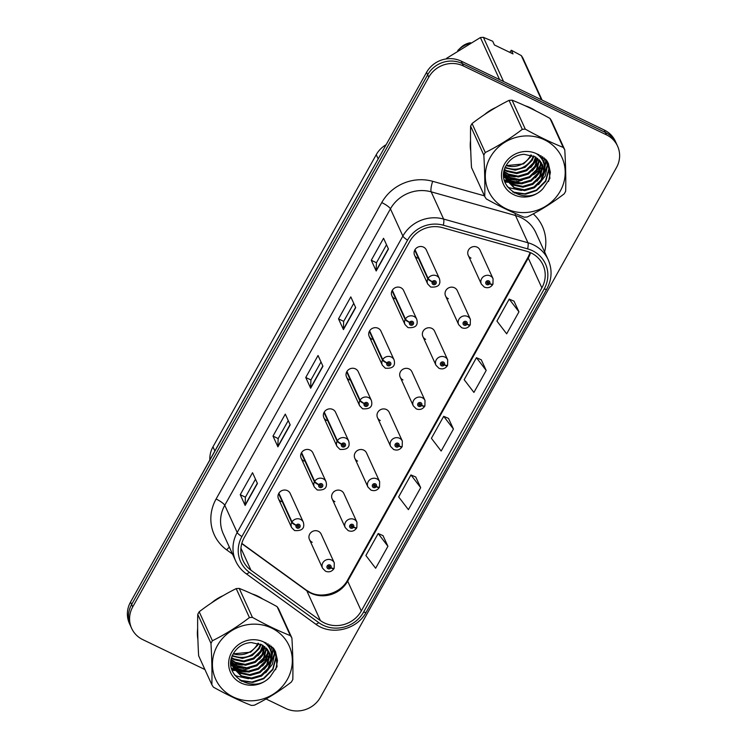 <?xml version="1.0" encoding="UTF-8"?>
<svg xmlns="http://www.w3.org/2000/svg" width="747" height="747" viewBox="0 0 747 747"><rect width="100%" height="100%" fill="white"/><g stroke="black" fill="none" stroke-linecap="round" stroke-linejoin="round"><path stroke-width="1.12" d="M392.044 290.742L405.163 319.473A4.295 0.962 26.7 0 0 409.58 322.443A2.148 2.017 155.5 0 0 410.467 325.094A2.148 2.017 155.5 0 0 413.352 324.161A2.148 2.017 155.5 0 0 412.512 321.425A2.148 2.017 155.5 0 0 409.673 322.284A4.295 0.859 -148.3 0 1 405.425 318.988A6.443 6.051 -24.5 0 1 416.733 319.24L403.623 290.518A6.443 6.051 155.5 0 0 393.482 288.856A6.443 6.051 155.5 0 0 394.696 298.688M369.363 331.332L382.473 360.063A4.295 0.962 26.7 0 0 386.899 363.033A2.148 2.017 155.5 0 0 387.777 365.685A2.148 2.017 155.5 0 0 390.662 364.741A2.148 2.017 155.5 0 0 389.831 362.015A2.148 2.017 155.5 0 0 386.983 362.874A4.295 0.859 -148.3 0 1 382.744 359.578A6.443 6.051 -24.5 0 1 394.052 359.83L380.942 331.108A6.443 6.051 155.5 0 0 370.801 329.446A6.443 6.051 155.5 0 0 372.006 339.278M346.683 371.922L359.793 400.644A4.295 0.962 26.7 0 0 364.219 403.623A2.148 2.017 155.5 0 0 365.096 406.265A2.148 2.017 155.5 0 0 367.982 405.332A2.148 2.017 155.5 0 0 367.141 402.605A2.148 2.017 155.5 0 0 364.303 403.464A4.295 0.859 -148.3 0 1 360.063 400.168A6.443 6.051 -24.5 0 1 371.362 400.42L358.252 371.698A6.443 6.051 155.5 0 0 348.111 370.036A6.443 6.051 155.5 0 0 349.325 379.868M323.993 412.512L337.112 441.234A4.295 0.962 26.7 0 0 341.528 444.213A2.148 2.017 155.5 0 0 342.415 446.855A2.148 2.017 155.5 0 0 345.301 445.922A2.148 2.017 155.5 0 0 344.46 443.195A2.148 2.017 155.5 0 0 341.622 444.054A4.295 0.859 -148.3 0 1 337.373 440.758A6.443 6.051 -24.5 0 1 348.681 441.01L335.571 412.279A6.443 6.051 155.5 0 0 325.431 410.626A6.443 6.051 155.5 0 0 326.644 420.449M301.312 453.102L314.422 481.824A4.295 0.962 26.7 0 0 318.848 484.803A2.148 2.017 155.5 0 0 319.725 487.446A2.148 2.017 155.5 0 0 322.611 486.512A2.148 2.017 155.5 0 0 321.77 483.785A2.148 2.017 155.5 0 0 318.932 484.635A4.295 0.859 -148.3 0 1 314.692 481.348A6.443 6.051 -24.5 0 1 326 481.6L312.89 452.869A6.443 6.051 155.5 0 0 302.74 451.216A6.443 6.051 155.5 0 0 303.954 461.039M278.631 493.683L291.741 522.414A4.295 0.962 26.7 0 0 296.157 525.384A2.148 2.017 155.5 0 0 297.045 528.036A2.148 2.017 155.5 0 0 299.93 527.102A2.148 2.017 155.5 0 0 299.089 524.375A2.148 2.017 155.5 0 0 296.251 525.225A4.295 0.859 -148.3 0 1 292.012 521.938A6.443 6.051 -24.5 0 1 303.31 522.19L290.2 493.459A6.443 6.051 155.5 0 0 280.06 491.806A6.443 6.051 155.5 0 0 281.274 501.629M414.734 250.152L427.844 278.883A4.295 0.962 26.7 0 0 432.27 281.852A2.148 2.017 155.5 0 0 433.148 284.504A2.148 2.017 155.5 0 0 436.033 283.571A2.148 2.017 155.5 0 0 435.193 280.844A2.148 2.017 155.5 0 0 432.354 281.694A4.295 0.859 -148.3 0 1 428.115 278.407A6.443 6.051 -24.5 0 1 439.423 278.659L426.304 249.928A6.443 6.051 155.5 0 0 416.163 248.275A6.443 6.051 155.5 0 0 417.377 258.098M445.548 295.943L458.667 324.665A6.443 6.051 -24.5 0 1 467.594 316.495A6.443 6.051 -24.5 0 1 470.386 319.314L457.267 290.592A6.443 6.051 155.5 0 0 447.126 288.93A6.443 6.051 155.5 0 0 448.34 298.763M422.867 336.533L435.977 365.255A6.443 6.051 -24.5 0 1 444.913 357.085A6.443 6.051 -24.5 0 1 447.696 359.905L434.586 331.182A6.443 6.051 155.5 0 0 424.445 329.52A6.443 6.051 155.5 0 0 425.659 339.353M400.187 377.114L413.296 405.845A6.443 6.051 -24.5 0 1 422.223 397.675A6.443 6.051 -24.5 0 1 425.015 400.495L411.905 371.773A6.443 6.051 155.5 0 0 401.765 370.11A6.443 6.051 155.5 0 0 402.969 379.934M377.496 417.704L390.616 446.435A6.443 6.051 -24.5 0 1 399.542 438.265A6.443 6.051 -24.5 0 1 402.334 441.085L389.215 412.353A6.443 6.051 155.5 0 0 379.074 410.701A6.443 6.051 155.5 0 0 380.288 420.524M354.816 458.294L367.926 487.025A6.443 6.051 -24.5 0 1 376.862 478.855A6.443 6.051 -24.5 0 1 379.644 481.675L366.534 452.943A6.443 6.051 155.5 0 0 356.394 451.291A6.443 6.051 155.5 0 0 357.608 461.114M332.135 498.884L345.245 527.606A6.443 6.051 -24.5 0 1 354.171 519.436A6.443 6.051 -24.5 0 1 356.963 522.265L343.853 493.534A6.443 6.051 155.5 0 0 333.713 491.881A6.443 6.051 155.5 0 0 334.917 501.704M309.445 539.474L322.555 568.196A6.443 6.051 -24.5 0 1 331.491 560.026A6.443 6.051 -24.5 0 1 334.273 562.846L321.163 534.124A6.443 6.051 155.5 0 0 311.023 532.462A6.443 6.051 155.5 0 0 312.237 542.294M468.238 255.353L481.348 284.075A6.443 6.051 -24.5 0 1 490.275 275.904A6.443 6.051 -24.5 0 1 493.067 278.734L479.957 250.002A6.443 6.051 155.5 0 0 469.816 248.349A6.443 6.051 155.5 0 0 471.021 258.173M209.851 459.937A25.762 24.193 -24.5 0 1 212.97 446.837L376.245 154.694A25.762 24.193 -24.5 0 1 386.152 144.675M530.687 107.941A41.216 38.713 155.5 0 0 525.178 105.775A41.216 38.713 155.5 0 1 530.687 107.941A41.216 38.713 155.5 0 1 535.73 110.845A41.216 38.713 155.5 0 0 530.687 107.941M495.877 107.493A41.216 38.713 155.5 0 0 484.514 114.599A41.216 38.713 155.5 0 1 495.877 107.493M470.526 140.343A41.216 38.713 155.5 0 0 470.75 151.146A41.216 38.713 155.5 0 1 470.526 140.343M257.827 596.171A41.216 38.713 155.5 0 0 252.309 594.014A41.216 38.713 155.5 0 1 257.827 596.171A41.216 38.713 155.5 0 1 262.86 599.085A41.216 38.713 155.5 0 0 257.827 596.171M223.008 595.723A41.216 38.713 155.5 0 0 211.644 602.838A41.216 38.713 155.5 0 1 223.008 595.723M197.656 628.572A41.216 38.713 155.5 0 0 197.89 639.385A41.216 38.713 155.5 0 1 197.656 628.572M531.126 252.953A27.48 25.809 -24.5 0 1 543.022 264.989A27.48 25.809 -24.5 0 1 541.864 287.875L361.287 610.971A27.48 25.809 -24.5 0 1 320.407 620.589L250.992 570.25A27.48 25.809 -24.5 0 1 243.036 560.567A27.48 25.809 -24.5 0 1 244.204 537.681L409.879 241.244A27.48 25.809 -24.5 0 1 442.476 227.639L526.794 251.319A27.48 25.809 -24.5 0 1 531.126 252.953M532.396 250.675A30.141 28.311 155.5 0 0 527.643 248.882L443.326 225.211A30.141 28.311 155.5 0 0 407.563 240.132L241.897 536.57A30.141 28.311 155.5 0 0 249.339 572.295L318.754 622.634A30.141 28.311 155.5 0 0 363.602 612.082L544.171 288.986A30.141 28.311 155.5 0 0 532.396 250.675M266.044 698.968L285.802 708.483A25.762 24.193 155.5 0 0 320.435 697.259L616.471 167.561A25.762 24.193 155.5 0 0 617.564 146.104L615.36 141.267A25.762 24.193 155.5 0 0 604.202 129.987L461.198 61.133A25.762 24.193 155.5 0 0 426.565 72.356L130.529 602.063L131.631 604.472A25.762 24.193 155.5 0 0 130.538 625.93A25.762 24.193 155.5 0 1 131.631 604.472L427.676 74.775L131.631 604.472L132.733 606.891A25.762 24.193 155.5 0 0 131.64 628.348A25.762 24.193 155.5 0 0 142.798 639.628L204.921 669.536M461.198 61.133L462.3 63.551A25.762 24.193 155.5 0 0 427.676 74.775A25.762 24.193 155.5 0 1 462.3 63.551L605.303 132.406L462.3 63.551L463.401 65.969A25.762 24.193 155.5 0 0 428.778 77.193L132.733 606.891M616.462 143.685A25.762 24.193 155.5 0 0 605.303 132.406A25.762 24.193 155.5 0 1 616.462 143.685M387.926 546.281L378.178 533.545L365.89 555.525L375.638 568.262L387.926 546.281L382.987 535.618M420.682 487.67L410.934 474.933L398.646 496.914L408.404 509.65L420.682 487.67L415.743 477.006M518.95 311.835L509.202 299.099L496.923 321.079L506.671 333.816L518.95 311.835L514.011 301.172M486.194 370.447L476.446 357.71L464.158 379.691L473.915 392.427L486.194 370.447L481.255 359.783M453.438 429.058L443.69 416.322L431.402 438.302L441.16 451.039L453.438 429.058L448.499 418.395M504.925 182.053A41.216 38.713 155.5 0 0 507.596 182.231A41.216 38.713 155.5 0 1 504.925 182.053M507.829 182.24A41.216 38.713 155.5 0 0 508.333 182.249A41.216 38.713 155.5 0 1 507.829 182.24M509.669 182.259A41.216 38.713 155.5 0 0 512.573 182.119A41.216 38.713 155.5 0 1 509.669 182.259M514.039 181.979A41.216 38.713 155.5 0 0 522.256 180.195A41.216 38.713 155.5 0 1 514.039 181.979M533.573 174.677A41.216 38.713 155.5 0 0 539.595 169.728A41.216 38.713 155.5 0 1 533.573 174.677M540.492 168.822A41.216 38.713 155.5 0 0 542.098 167.048A41.216 38.713 155.5 0 1 540.492 168.822M542.415 166.674A41.216 38.713 155.5 0 0 542.929 166.039A41.216 38.713 155.5 0 1 542.415 166.674M546.701 160.465A41.216 38.713 155.5 0 1 544.087 164.527A41.216 38.713 155.5 0 0 546.701 160.465L547.458 165.899L545.235 175.993L538.55 184.612M232.065 670.292A41.216 38.713 155.5 0 0 234.735 670.47A41.216 38.713 155.5 0 1 232.065 670.292M234.96 670.479A41.216 38.713 155.5 0 0 235.464 670.489A41.216 38.713 155.5 0 1 234.96 670.479M236.808 670.489A41.216 38.713 155.5 0 0 239.712 670.358A41.216 38.713 155.5 0 1 236.808 670.489M241.178 670.208A41.216 38.713 155.5 0 0 249.386 668.434A41.216 38.713 155.5 0 1 241.178 670.208M260.712 662.916A41.216 38.713 155.5 0 0 266.735 657.967A41.216 38.713 155.5 0 1 260.712 662.916M267.631 657.061A41.216 38.713 155.5 0 0 269.237 655.278A41.216 38.713 155.5 0 1 267.631 657.061M269.546 654.914A41.216 38.713 155.5 0 0 270.069 654.279A41.216 38.713 155.5 0 1 269.546 654.914M271.226 652.766A41.216 38.713 155.5 0 0 273.841 648.704A41.216 38.713 155.5 0 1 271.226 652.766M617.564 146.104A25.762 24.193 155.5 0 0 606.415 134.824L463.401 65.969M245.147 505.439L240.245 494.701L252.533 472.72L257.435 483.458L245.147 505.439A6.872 1.457 29.2 0 1 245.072 505.112L257.313 483.197M343.424 329.604L338.522 318.866L350.801 296.886L355.703 307.624L343.424 329.604A6.872 1.457 29.2 0 1 343.34 329.268L355.581 307.362M376.18 270.993L371.278 260.255L383.556 238.274L388.459 249.012L376.18 270.993A6.872 1.457 29.2 0 1 376.096 270.657L388.337 248.751M277.903 446.827L273 436.089L285.289 414.109L290.191 424.847L277.903 446.827A6.872 1.457 29.2 0 1 277.828 446.501L290.069 424.585M310.659 388.216L305.756 377.478L318.045 355.497L322.947 366.235L310.659 388.216A6.872 1.457 29.2 0 1 310.584 387.889L322.825 365.974M305.756 377.478L310.939 379.971L310.584 387.889M273 436.089L278.183 438.582M288.239 420.58L278.164 438.61L277.828 446.501M371.278 260.255L376.451 262.748L376.096 270.657M338.522 318.866L343.695 321.359M353.761 303.357L343.676 321.387L343.34 329.268M240.245 494.701L245.427 497.194M255.483 479.191L245.408 497.222L245.072 505.112M443.69 416.322L448.583 418.432M476.446 357.71L481.348 359.821M509.202 299.099L514.104 301.209M410.934 474.933L415.827 477.044M378.178 533.545L383.071 535.655M310.92 379.999L320.995 361.968M376.432 262.776L386.516 244.745M130.529 602.063A25.762 24.193 155.5 0 0 129.436 623.512L131.64 628.348M493.067 278.734L492.945 284.149A4.295 0.962 -153.3 0 1 489.724 283.561A2.148 2.017 155.5 0 0 488.846 280.919A2.148 2.017 155.5 0 0 485.961 281.852A2.148 2.017 155.5 0 0 486.792 284.579A2.148 2.017 155.5 0 0 489.64 283.72L488.547 283.141A0.859 0.803 -24.5 0 1 487.035 283.104A0.859 0.803 -24.5 0 1 488.23 282.011A0.859 0.803 -24.5 0 1 488.585 283.076L489.724 283.561M487.996 281.946L488.547 283.141M487.828 281.927A0.859 0.803 -24.5 0 1 487.203 282.217M489.64 283.72A4.295 0.859 31.7 0 0 492.675 284.635A4.295 0.859 31.7 0 0 492.656 284.327L492.656 284.327M488.071 281.955L488.585 283.076M432.354 281.694L433.447 282.282A0.859 0.803 -24.5 0 1 434.95 282.319A0.859 0.803 -24.5 0 1 433.764 283.402A0.859 0.803 -24.5 0 1 433.409 282.347L432.27 281.852M434.184 281.852A0.859 0.803 -24.5 0 1 433.549 282.142M415.005 249.675L428.115 278.407M470.386 319.314L470.265 324.74A4.295 0.962 -153.3 0 1 467.043 324.151A2.148 2.017 155.5 0 0 466.156 321.499A2.148 2.017 155.5 0 0 463.271 322.443A2.148 2.017 155.5 0 0 464.111 325.169A2.148 2.017 155.5 0 0 466.95 324.31L465.867 323.722A0.859 0.803 -24.5 0 1 464.354 323.694A0.859 0.803 -24.5 0 1 465.549 322.601A0.859 0.803 -24.5 0 1 465.895 323.666L467.043 324.151M465.316 322.527L465.867 323.722M465.148 322.517A0.859 0.803 -24.5 0 1 464.513 322.807M466.95 324.31A4.295 0.859 31.7 0 0 469.994 325.225A4.295 0.859 31.7 0 0 469.966 324.917L469.966 324.917M465.39 322.545L465.895 323.666M447.696 359.905L447.574 365.33A4.295 0.962 -153.3 0 1 444.353 364.741A2.148 2.017 155.5 0 0 443.475 362.09A2.148 2.017 155.5 0 0 440.59 363.023A2.148 2.017 155.5 0 0 441.43 365.759A2.148 2.017 155.5 0 0 444.269 364.9L443.176 364.312A0.859 0.803 -24.5 0 1 441.673 364.284A0.859 0.803 -24.5 0 1 442.859 363.191A0.859 0.803 -24.5 0 1 443.214 364.247L444.353 364.741M442.635 363.117L443.176 364.312M442.457 363.107A0.859 0.803 -24.5 0 1 441.832 363.397M444.269 364.9A4.295 0.859 31.7 0 0 447.313 365.806A4.295 0.859 31.7 0 0 447.285 365.507L447.285 365.507M442.7 363.135L443.214 364.247M425.015 400.495L424.894 405.92A4.295 0.962 -153.3 0 1 421.672 405.332A2.148 2.017 155.5 0 0 420.794 402.68A2.148 2.017 155.5 0 0 417.909 403.613A2.148 2.017 155.5 0 0 418.74 406.34A2.148 2.017 155.5 0 0 421.579 405.49L420.496 404.902A0.859 0.803 -24.5 0 1 418.983 404.865A0.859 0.803 -24.5 0 1 420.178 403.782A0.859 0.803 -24.5 0 1 420.533 404.837L421.672 405.332M419.945 403.707L420.496 404.902M419.777 403.697A0.859 0.803 -24.5 0 1 419.142 403.987M421.579 405.49A4.295 0.859 31.7 0 0 424.623 406.396A4.295 0.859 31.7 0 0 424.604 406.097L424.595 406.088M420.019 403.725L420.533 404.837M402.334 441.085L402.213 446.51A4.295 0.962 -153.3 0 1 398.991 445.912A2.148 2.017 155.5 0 0 398.104 443.27A2.148 2.017 155.5 0 0 395.219 444.204A2.148 2.017 155.5 0 0 396.059 446.93A2.148 2.017 155.5 0 0 398.898 446.08L397.806 445.492A0.859 0.803 -24.5 0 1 396.302 445.455A0.859 0.803 -24.5 0 1 397.488 444.372A0.859 0.803 -24.5 0 1 397.843 445.427L398.991 445.912M397.264 444.297L397.806 445.492M397.096 444.288A0.859 0.803 -24.5 0 1 396.461 444.577M398.898 446.08A4.295 0.859 31.7 0 0 401.942 446.986A4.295 0.859 31.7 0 0 401.914 446.687L401.914 446.669M397.339 444.316L397.843 445.427M409.673 322.284L410.757 322.872A0.859 0.803 -24.5 0 1 412.269 322.9A0.859 0.803 -24.5 0 1 411.074 323.993A0.859 0.803 -24.5 0 1 410.729 322.937L409.58 322.443M411.494 322.443A0.859 0.803 -24.5 0 1 410.869 322.732M392.315 290.266L405.425 318.988M386.983 362.874L388.076 363.462A0.859 0.803 -24.5 0 1 389.589 363.49A0.859 0.803 -24.5 0 1 388.393 364.583A0.859 0.803 -24.5 0 1 388.038 363.528L386.899 363.033M388.813 363.033A0.859 0.803 -24.5 0 1 388.179 363.322M369.634 330.856L382.744 359.578M364.303 403.464L365.395 404.043A0.859 0.803 -24.5 0 1 366.898 404.08A0.859 0.803 -24.5 0 1 365.713 405.173A0.859 0.803 -24.5 0 1 365.358 404.108L364.219 403.623M366.133 403.623A0.859 0.803 -24.5 0 1 365.498 403.912M346.944 371.446L360.063 400.168M506.195 165.573A19.627 18.432 155.5 0 0 530.239 156.076A19.627 18.432 155.5 0 0 530.818 154.956M490.247 157.393A40.357 37.901 155.5 0 0 506.008 208.684A40.357 37.901 155.5 0 0 560.259 191.101A40.357 37.901 155.5 0 0 544.498 139.82A40.357 37.901 155.5 0 0 490.247 157.393M512.068 100.173L525.3 129.147C538.494 136.514 551.137 142.602 563.21 147.402A46.37 43.55 155.5 0 1 564.769 149.792L551.547 120.827A46.37 43.55 155.5 0 0 549.988 118.428C536.729 111.023 524.086 104.944 512.068 100.173A46.37 43.55 155.5 0 0 509.062 100.369C496.185 106.765 483.851 114.487 472.057 123.544L485.279 152.519A46.37 43.55 155.5 0 0 484.532 153.798A46.37 43.55 155.5 0 0 483.832 155.105L470.61 126.131C470.311 138.587 470.619 152.397 471.516 167.561L484.738 196.536C485.027 184.079 484.728 170.269 483.832 155.105M484.738 196.536A46.37 43.55 155.5 0 0 486.297 198.926C499.5 206.303 512.134 212.381 524.207 217.181A46.37 43.55 155.5 0 0 527.223 216.985C540.202 210.533 552.537 202.81 564.228 193.818A46.37 43.55 155.5 0 0 564.975 192.53A46.37 43.55 155.5 0 0 565.675 191.223C565.965 178.654 565.666 164.844 564.769 149.792M472.057 123.544A46.37 43.55 155.5 0 0 471.31 124.824A46.37 43.55 155.5 0 0 470.61 126.131M506.167 165.619L523.535 163.92L530.631 156.926L531.556 155.171M505.121 167.888L515.309 170.176L525.094 167.328L532.181 160.344L534.012 156.151M505.019 167.188C516.046 171.455 524.973 168.887 531.799 159.484L533.442 155.89M504.505 169.971L506.97 171.446L516.859 173.584L526.654 170.746L533.741 163.752L536.075 157.318M504.589 169.438L506.578 170.596L516.476 172.734L526.261 169.886L533.349 162.893L535.59 157.01M504.412 172.062L508.52 174.854L518.418 176.992L528.204 174.154L535.3 167.16L537.821 158.616M504.412 171.549L508.137 174.004L518.026 176.143L527.821 173.295L534.908 166.31L537.41 158.28M504.542 174.06L510.08 178.272L519.977 180.41L529.763 177.562L536.85 170.568L539.315 160.026M504.496 173.575L509.687 177.412L519.585 179.551L529.371 176.712L536.467 169.718L538.961 159.662M504.879 175.965L511.639 181.68L521.527 183.818L531.322 180.97L538.41 173.976L540.94 164.788L540.585 161.539M504.776 175.498L511.247 180.821L521.145 182.959L530.93 180.12L538.017 173.127L540.548 163.938L540.286 161.156M505.392 177.795L513.189 185.088L523.087 187.226L532.872 184.378L539.969 177.384L542.499 168.196L541.659 163.145M505.243 177.347L512.797 184.238L522.695 186.376L532.49 183.529L539.577 176.535L542.107 167.347L541.407 162.734M504.542 169.606L504.421 172.454L506.083 179.532L514.748 188.496L524.646 190.634L534.432 187.786L541.519 180.802L544.049 171.605L542.49 164.732L535.3 156.842L524.039 154.293C516.56 154.862 510.799 158.289 506.765 164.564C492.506 186.405 527.008 207.713 543.2 188.347L549.913 178.402L548.475 163.649L546.468 160.129L536.234 153.565A23.997 22.531 155.5 0 0 504.44 164.228A23.997 22.531 155.5 0 0 511.676 193.548A23.997 22.531 155.5 0 0 543.2 188.347M505.896 179.103L514.356 187.646L524.254 189.785L534.04 186.937L541.136 179.943L543.667 170.755L542.583 165.031M503.833 173.229L504.225 173.696M503.833 174.378L504.598 175.582M503.767 174.06L504.486 175.115M503.767 174.172L505.159 177.384M503.758 174.378L504.524 176.124M504.337 175.694L505 176.936M504.038 171.763L506.083 179.532M536.234 153.565C542.724 157.878 545.329 163.892 544.049 171.605M525.3 129.147A46.37 43.55 155.5 0 0 522.293 129.343L509.062 100.369M563.21 147.402L549.988 118.428M485.279 152.519C498.156 146.123 510.49 138.4 522.293 129.343M533.218 164.583L537.382 158.252M538.522 155.227L538.718 154.526M504.655 174.863L505.766 175.293M506.849 175.657L515.169 176.862M534.768 167.991L538.97 161.595M540.464 157.169L540.772 155.572M503.823 177.123L505.355 177.889M505.71 178.057L507.325 178.701M508.399 179.065L516.728 180.27M536.327 171.408L540.529 165.003M540.921 164.088L541.416 162.753M542.219 159.643L542.565 156.702M504.281 179.896L507.045 181.362M507.269 181.465L508.875 182.109M509.958 182.473L518.278 183.678M537.887 174.817L542.079 168.411M542.471 167.496L542.966 166.161M543.751 163.182L544.133 157.888M539.437 178.225L543.639 171.819M544.274 170.288L545.712 162.062L545.469 159.092M507.278 186.647L509.305 187.777L521.397 190.494M540.996 181.633L547.271 165.47L546.58 160.288M512.731 192.026L524.805 193.818L536.393 190.102L545.571 180.914L548.821 168.878L547.588 161.903M548.569 181.465L550.38 172.296L548.345 163.35M530.772 167.561L537.326 159.204M538.774 155.451L538.998 154.648M532.322 170.97L538.886 162.613M539.381 161.52L539.773 160.54M540.697 157.44L541.015 155.712M533.881 174.378L540.445 166.03M540.94 164.928L541.566 163.294M542.425 160.007L542.78 156.851M504.374 180.26L507.334 181.829M507.615 181.96L509.566 182.707M510.864 183.118L522.293 183.771M535.44 177.795L541.995 169.438M542.499 168.336L543.125 166.702M543.909 163.77L544.311 158.047M536.99 181.204L543.555 172.846M544.049 171.754L545.908 162.491L545.627 159.242M514.188 192.922L525.711 194.173L536.579 190.522L545.768 181.344L549.017 169.308L547.71 162.108M233.335 653.802A19.627 18.432 155.5 0 0 257.379 644.316A19.627 18.432 155.5 0 0 257.958 643.186M217.377 645.632A40.357 37.901 155.5 0 0 233.139 696.923A40.357 37.901 155.5 0 0 287.39 679.34A40.357 37.901 155.5 0 0 271.628 628.05A40.357 37.901 155.5 0 0 217.377 645.632M239.208 588.412L252.43 617.377C265.633 624.753 278.267 630.832 290.35 635.632A46.37 43.55 155.5 0 1 291.909 638.031L278.687 609.057A46.37 43.55 155.5 0 0 277.128 606.667C263.859 599.262 251.225 593.174 239.208 588.412A46.37 43.55 155.5 0 0 236.201 588.608C223.325 594.995 210.981 602.717 199.188 611.774L212.419 640.749A46.37 43.55 155.5 0 0 211.672 642.037A46.37 43.55 155.5 0 0 210.962 643.344L197.74 614.37C197.451 626.817 197.75 640.627 198.646 655.801L211.868 684.766C212.167 672.319 211.859 658.509 210.962 643.344M211.868 684.766A46.37 43.55 155.5 0 0 213.427 687.165C226.63 694.533 239.273 700.621 251.347 705.42A46.37 43.55 155.5 0 0 254.353 705.224C267.333 698.762 279.667 691.04 291.367 682.048A46.37 43.55 155.5 0 0 292.105 680.76A46.37 43.55 155.5 0 0 292.815 679.462C293.104 666.894 292.796 653.083 291.909 638.031M199.188 611.774A46.37 43.55 155.5 0 0 198.441 613.063A46.37 43.55 155.5 0 0 197.74 614.37M233.307 653.849L250.675 652.159L257.762 645.165L258.686 643.4M232.261 656.127L242.439 658.415L252.234 655.567L259.321 648.573L261.151 644.39M232.158 655.418C243.186 659.694 252.112 657.127 258.929 647.724L260.582 644.119M231.635 658.2L234.1 659.685L243.998 661.823L253.784 658.975L260.88 651.982L263.205 645.548M231.729 657.677L233.708 658.826L243.606 660.964L253.401 658.126L260.488 651.132L262.729 645.249M231.551 660.301L235.66 663.093L245.558 665.232L255.343 662.384L262.43 655.39L264.952 646.846M231.551 659.788L235.268 662.244L245.165 664.382L254.951 661.534L262.048 654.54L264.541 646.51M231.682 662.3L237.21 666.501L247.108 668.64L256.903 665.792L263.99 658.807L266.446 648.256M265.064 642.98L264.746 642.289M231.626 661.805L236.827 665.652L246.725 667.79L256.51 664.942L263.598 657.948L266.1 647.901M232.009 664.204L238.769 669.91L248.667 672.048L258.453 669.2L265.549 662.216L268.07 653.027L267.725 649.778M231.906 663.738L238.377 669.06L248.275 671.198L258.07 668.35L265.157 661.356L267.687 652.168L267.426 649.386M232.522 666.025L240.329 673.318L250.226 675.456L260.012 672.617L267.099 665.624L269.63 656.436L268.789 651.384M232.382 665.577L239.936 672.468L249.834 674.606L259.62 671.758L266.716 664.774L269.237 655.586L268.547 650.973L268.052 652.327M231.673 657.846L231.561 660.684L233.213 667.771L241.879 676.726L251.776 678.874L261.562 676.026L268.659 669.032L271.189 659.834L269.62 652.971L262.43 645.072L251.179 642.532C243.699 643.092 237.938 646.519 233.904 652.803C219.646 674.644 254.139 695.952 270.33 676.577L277.053 666.632L275.615 651.879L273.607 648.359L263.374 641.804A23.997 22.531 155.5 0 0 231.57 652.467A23.997 22.531 155.5 0 0 238.816 681.787A23.997 22.531 155.5 0 0 270.33 676.577M233.027 667.342L241.496 675.876L251.394 678.015L261.179 675.176L268.266 668.182L270.797 658.994L269.723 653.27M230.972 662.617L231.738 663.812M230.907 662.3L231.626 663.355M230.898 662.412L232.289 665.614M230.888 662.608L231.663 664.363M231.477 663.934L232.14 665.175M231.178 659.993L233.213 667.771M263.374 641.804C269.863 646.108 272.468 652.122 271.189 659.834M252.43 617.377A46.37 43.55 155.5 0 0 249.423 617.582L236.201 588.608M290.35 635.632L277.128 606.667M212.419 640.749C225.295 634.362 237.63 626.63 249.423 617.582M260.348 652.822L264.513 646.491M265.652 643.466L265.857 642.756M231.794 663.093L232.905 663.523M233.979 663.887L242.299 665.091M261.908 656.23L266.109 649.825M267.603 645.408L267.912 643.802M230.963 665.362L232.494 666.128M232.84 666.287L234.455 666.931M235.538 667.304L243.858 668.5M263.458 659.638L267.659 653.233M269.35 647.873L269.704 644.941M231.421 668.135L234.175 669.601M234.399 669.695L236.015 670.348M237.098 670.713L245.418 671.908M265.017 663.047L269.219 656.65M269.611 655.735L270.106 654.391M270.881 651.421L271.264 646.127M266.576 666.455L270.778 660.059M271.404 658.518L272.842 650.301L272.608 647.332M234.409 674.877L236.444 676.016L248.527 678.734M268.126 669.872L274.401 653.709L273.71 648.517M239.862 680.265L251.935 682.048L263.523 678.332L272.711 669.153L275.96 657.117L274.728 650.142M275.699 669.695L277.51 660.525L275.475 651.58M257.902 655.801L264.466 647.444M265.913 643.69L266.128 642.887M259.461 659.209L266.016 650.852M266.52 649.759L266.912 648.769M267.828 645.679L268.145 643.942M261.011 662.617L267.575 654.26M268.07 653.167L268.705 651.533M269.555 648.237L269.91 645.081M231.505 668.5L234.474 670.068M234.754 670.19L236.696 670.946M238.004 671.348L249.433 672.011M262.57 666.025L269.135 657.668M269.63 656.576L270.255 654.942M271.049 652.01L271.45 646.276M264.13 669.433L270.685 661.076M271.189 659.984L273.038 650.721L272.758 647.481M265.68 672.842L272.366 664.232L274.597 654.129L273.85 648.713M241.318 681.161L252.841 682.403L263.719 678.762L272.898 669.583L276.157 657.547L274.84 650.348M509.79 52.355L511.331 50.226L521.313 55.605A46.37 43.55 155.5 0 1 522.872 58.005L542.079 100.079M499.594 79.621L480.396 37.546L446.594 58.313M511.331 50.226L513.012 53.905L494.393 44.941L492.712 41.253L483.402 37.35L503.562 81.535M483.402 37.35A46.37 43.55 155.5 0 0 480.396 37.546M541.482 99.79L521.313 55.605M469.144 43.55A27.48 25.809 155.5 0 0 458.07 50.198A27.48 25.809 155.5 0 0 457.752 50.507M470.601 42.728L469.639 42.887A17.172 16.126 155.5 0 0 460.824 47.556L458.07 50.198M379.644 481.675L379.523 487.091A4.295 0.962 -153.3 0 1 376.301 486.502A2.148 2.017 155.5 0 0 375.424 483.86A2.148 2.017 155.5 0 0 372.538 484.794A2.148 2.017 155.5 0 0 373.379 487.52A2.148 2.017 155.5 0 0 376.217 486.661L375.125 486.082A0.859 0.803 -24.5 0 1 373.621 486.045A0.859 0.803 -24.5 0 1 374.807 484.952A0.859 0.803 -24.5 0 1 375.162 486.017L376.301 486.502M374.583 484.887L375.125 486.082M374.406 484.878A0.859 0.803 -24.5 0 1 373.78 485.158M376.217 486.661A4.295 0.859 31.7 0 0 379.261 487.576A4.295 0.859 31.7 0 0 379.233 487.277L379.233 487.277M374.649 484.896L375.162 486.017M356.963 522.265L356.842 527.681A4.295 0.962 -153.3 0 1 353.62 527.093A2.148 2.017 155.5 0 0 352.743 524.45A2.148 2.017 155.5 0 0 349.857 525.384A2.148 2.017 155.5 0 0 350.688 528.11A2.148 2.017 155.5 0 0 353.527 527.251L352.444 526.663A0.859 0.803 -24.5 0 1 350.931 526.635A0.859 0.803 -24.5 0 1 352.126 525.543A0.859 0.803 -24.5 0 1 352.481 526.607L353.62 527.093M351.893 525.477L352.444 526.663M351.725 525.458A0.859 0.803 -24.5 0 1 351.09 525.748M353.527 527.251A4.295 0.859 31.7 0 0 356.571 528.166A4.295 0.859 31.7 0 0 356.552 527.858L356.552 527.858M351.968 525.486L352.481 526.607M334.273 562.846L334.161 568.271A4.295 0.962 -153.3 0 1 330.94 567.683A2.148 2.017 155.5 0 0 330.053 565.031A2.148 2.017 155.5 0 0 327.167 565.974A2.148 2.017 155.5 0 0 328.008 568.7A2.148 2.017 155.5 0 0 330.846 567.841L329.754 567.253A0.859 0.803 -24.5 0 1 328.25 567.225A0.859 0.803 -24.5 0 1 329.436 566.133A0.859 0.803 -24.5 0 1 329.791 567.188L330.94 567.683M329.212 566.058L329.754 567.253M329.044 566.049A0.859 0.803 -24.5 0 1 328.409 566.338M330.846 567.841A4.295 0.859 31.7 0 0 333.89 568.756A4.295 0.859 31.7 0 0 333.862 568.448L333.862 568.439M329.287 566.077L329.791 567.188M341.622 444.054L342.705 444.633A0.859 0.803 -24.5 0 1 344.218 444.67A0.859 0.803 -24.5 0 1 343.022 445.763A0.859 0.803 -24.5 0 1 342.677 444.698L341.528 444.213M343.443 444.213A0.859 0.803 -24.5 0 1 342.817 444.502M324.263 412.027L337.373 440.758M318.932 484.635L320.024 485.223A0.859 0.803 -24.5 0 1 321.527 485.261A0.859 0.803 -24.5 0 1 320.342 486.344A0.859 0.803 -24.5 0 1 319.987 485.289L318.848 484.803M320.762 484.803A0.859 0.803 -24.5 0 1 320.127 485.083M301.583 452.617L314.692 481.348M296.251 525.225L297.343 525.813A0.859 0.803 -24.5 0 1 298.847 525.851A0.859 0.803 -24.5 0 1 297.661 526.934A0.859 0.803 -24.5 0 1 297.306 525.879L296.157 525.384M298.072 525.384A0.859 0.803 -24.5 0 1 297.446 525.673M278.892 493.207L292.012 521.938M378.187 158.934L376.245 154.694M214.856 450.973L212.97 446.837M320.407 620.589L306.812 590.793A27.48 25.809 155.5 0 0 310.752 593.137A27.48 25.809 155.5 0 0 347.691 581.166L528.26 258.07A27.48 25.809 155.5 0 0 530.547 252.682M241.767 543.62L306.812 590.793A15.454 4.687 -54.1 0 0 306.298 590.139L310.089 592.399C322.162 598.879 341.052 592.922 347.598 580.083A15.454 3.268 29.2 0 0 347.691 581.166L361.287 610.971M541.864 287.875L528.26 258.07A15.454 3.268 29.2 0 1 528.176 256.987L530.165 252.514M232.56 554.143L226.705 549.904A42.934 40.319 -24.5 0 1 216.098 499.005L381.764 202.577A8.59 1.821 29.2 0 1 390.438 208.843L402.866 236.071A34.353 32.261 -24.5 0 1 443.615 219.058L527.933 242.738A34.353 32.261 -24.5 0 1 533.349 244.783A34.353 32.261 -24.5 0 1 548.223 259.825L535.795 232.606A34.353 32.261 155.5 0 0 520.93 217.564A34.353 32.261 155.5 0 0 515.505 215.51L431.187 191.839A34.353 32.261 155.5 0 0 390.438 208.843L224.763 505.28A34.353 32.261 155.5 0 0 223.316 533.881L235.735 561.109A34.353 32.261 -24.5 0 1 237.191 532.499L402.866 236.071A8.59 1.821 29.2 0 0 407.563 240.132M527.643 248.882A8.59 1.97 105.7 0 0 527.933 242.738L515.505 215.51A8.59 1.97 -74.3 0 1 515.243 213.427M241.897 536.57A8.59 1.821 -150.8 0 1 237.191 532.499L224.763 505.28A8.59 1.821 29.2 0 0 216.098 499.005M249.339 572.295A8.59 2.605 125.9 0 1 245.968 573.575L315.383 623.913C330.958 635.986 357.01 629.917 366.245 612.129L546.813 289.033A8.59 1.821 -150.8 0 1 544.171 288.986M381.764 202.577A42.934 40.319 -24.5 0 1 432.7 181.316A8.59 1.97 -74.3 0 0 431.187 191.839L443.615 219.058A8.59 1.97 105.7 0 1 443.326 225.211M318.754 622.634A8.59 2.605 125.9 0 1 315.383 623.913M363.602 612.082A8.59 1.821 29.2 0 0 366.245 612.129M432.7 181.316L484.42 195.835M533.227 213.875A42.934 40.319 -24.5 0 1 544.619 251.926M606.415 134.824L604.202 129.987M428.778 77.193L426.565 72.356M229.348 547.121A8.59 2.605 -54.1 0 0 226.705 549.904M250.992 570.25L240.936 548.205M196.526 483.972L197.694 481.684A17.172 3.632 29.2 0 0 197.591 482.067M197.694 481.684L371.324 171.016A17.172 3.632 29.2 0 0 371.222 171.399M414.585 255.278L427.704 284A6.443 6.051 -24.5 0 1 427.844 278.883M391.904 295.868L405.014 324.59A6.443 6.051 -24.5 0 1 405.163 319.473M369.223 336.458L382.333 365.18A6.443 6.051 -24.5 0 1 382.473 360.063M346.533 377.039L359.643 405.77A6.443 6.051 -24.5 0 1 359.793 400.644M323.853 417.629L336.962 446.361A6.443 6.051 -24.5 0 1 337.112 441.234M301.172 458.219L314.282 486.951A6.443 6.051 -24.5 0 1 314.422 481.824M278.482 498.809L291.591 527.531A6.443 6.051 -24.5 0 1 291.741 522.414M235.735 561.109C238.05 566.123 241.458 570.278 245.968 573.575M546.813 289.033C551.94 279.369 552.416 269.63 548.223 259.825M241.823 543.386L306.298 590.139M347.598 580.083L528.176 256.987M371.324 171.016L372.66 168.813M481.348 284.075L484.317 287.1C487.735 288.398 490.518 287.576 492.675 284.635M439.423 278.659C441.075 284.803 438.162 287.595 430.674 287.035L427.704 284M458.667 324.665L461.637 327.69C465.045 328.988 467.837 328.166 469.994 325.225M435.977 365.255L438.956 368.28C442.364 369.578 445.147 368.747 447.313 365.806M413.296 405.845L416.266 408.87C419.674 410.159 422.466 409.337 424.623 406.396M390.616 446.435L393.585 449.461C396.993 450.749 399.776 449.927 401.942 446.986M416.733 319.24C418.395 325.393 415.472 328.185 407.993 327.616L405.014 324.59M394.052 359.83C395.705 365.983 392.791 368.766 385.303 368.206L382.333 365.18M371.362 400.42C373.024 406.564 370.11 409.356 362.622 408.796L359.643 405.77M537.616 154.059L537.905 154.713M367.926 487.025L370.904 490.051C374.312 491.339 377.095 490.518 379.261 487.576M345.245 527.606L348.214 530.631C351.622 531.929 354.414 531.108 356.571 528.166M322.555 568.196L325.533 571.222C328.941 572.519 331.724 571.688 333.89 568.756M348.681 441.01C350.334 447.154 347.42 449.946 339.932 449.386L336.962 446.361M326 481.6C327.653 487.744 324.74 490.536 317.251 489.976L314.282 486.951M303.31 522.19C304.972 528.334 302.059 531.126 294.57 530.557L291.591 527.531"/></g></svg>

